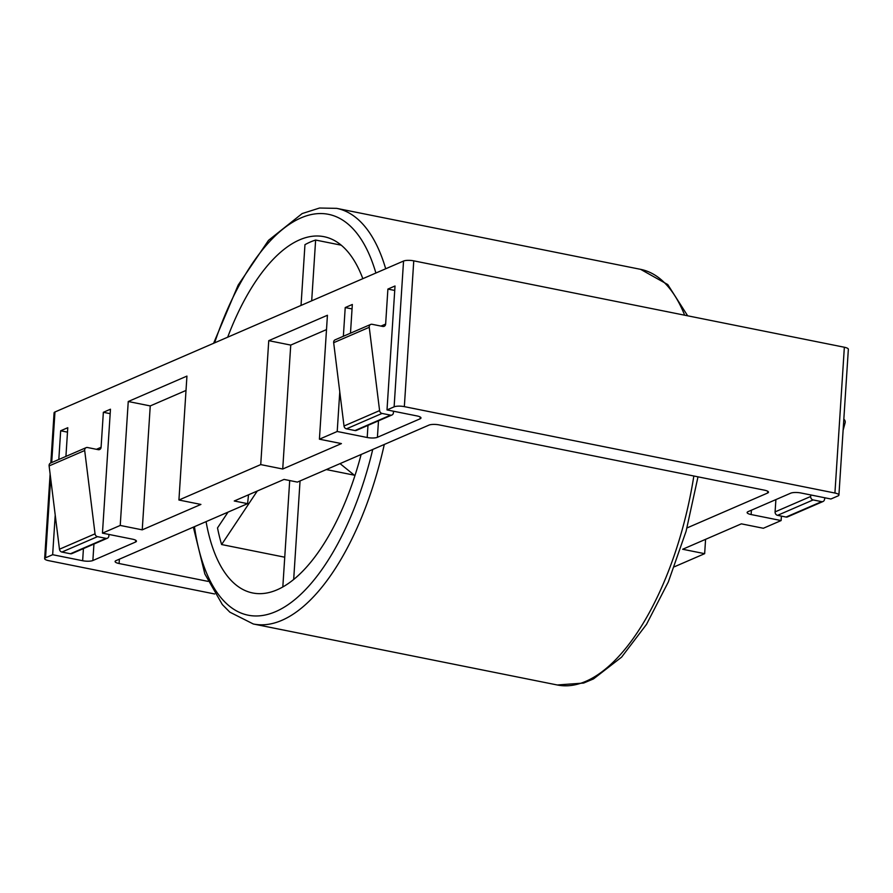 <?xml version="1.0" encoding="UTF-8"?>
<svg xmlns="http://www.w3.org/2000/svg" width="893" height="893" viewBox="0 0 893 893"><rect width="100%" height="100%" fill="white"/><g stroke="black" fill="none" stroke-linecap="round" stroke-linejoin="round"><path stroke-width="1.34" d="M50.834 462.942L54.082 412.834A7.568 1.987 3.7 0 1 54.964 411.986L403.547 261.046A7.568 1.987 3.7 0 1 413.76 260.845L844.354 347.243A7.568 1.987 3.7 0 1 848.35 349.275L838.918 495.068A7.568 1.987 3.7 0 1 838.036 495.916L830.914 498.997L800.921 492.981A7.568 1.987 3.7 0 0 790.707 493.182L748.021 511.667A7.568 1.987 3.7 0 0 747.128 512.515A7.568 1.987 3.7 0 0 751.125 514.547L781.118 520.563L763.336 528.265L741.346 523.845L682.654 549.262L704.655 553.671L674.427 566.765M207.969 581.365L119.093 563.528A7.568 1.987 3.7 0 1 115.097 561.496A7.568 1.987 3.7 0 1 115.978 560.648L247.584 503.663L234.256 500.984L284.052 479.418L297.38 482.097L428.986 425.101A7.568 1.987 3.7 0 1 439.211 424.901L764.486 490.179A7.568 1.987 3.7 0 1 768.482 492.199A7.568 1.987 3.7 0 1 767.589 493.048L687.018 527.942M378.487 420.826L377.415 437.302L420.101 418.817A7.568 1.987 3.7 0 0 420.994 417.969A7.568 1.987 3.7 0 0 416.998 415.937L387.004 409.92L394.114 406.84A7.568 1.987 3.7 0 1 404.339 406.639L834.922 493.036A7.568 1.987 3.7 0 1 838.918 495.068M377.415 437.302A7.568 1.987 3.7 0 1 367.202 437.503L337.208 431.486L319.415 439.189L341.416 443.598L282.724 469.015L260.734 464.594L178.924 500.024L200.914 504.433L142.233 529.85L120.231 525.441L102.449 533.143L132.443 539.16A7.568 1.987 3.7 0 1 136.439 541.191A7.568 1.987 3.7 0 1 135.557 542.04L92.872 560.525A7.568 1.987 3.7 0 1 82.647 560.726L52.654 554.709L45.543 557.79A7.568 1.987 3.7 0 0 44.65 558.638A7.568 1.987 3.7 0 0 48.646 560.659L214.677 593.979M102.449 533.143L110.464 409.217L103.354 412.298L101.088 447.281L96.422 449.302M178.924 500.024L186.938 376.098L128.246 401.515L120.231 525.441M319.415 439.189L327.43 315.262L268.748 340.668L260.734 464.594M350.48 333.189L352.333 304.48L345.223 307.56L343.358 336.27M339.775 391.793L337.208 431.486M387.004 409.92L395.019 285.994L387.897 289.075L385.642 324.07L380.976 326.079M65.926 456.412L67.779 427.702L60.668 430.783L58.815 459.493M55.221 515.015L52.654 554.709M248.522 494.811L247.584 503.663M781.408 516.109L781.118 520.563M705.582 539.339L704.655 553.671M387.897 289.075L394.728 290.448M345.223 307.56L352.043 308.922M268.748 340.668L290.738 345.089L326.503 329.595M290.738 345.089L282.724 469.015M128.246 401.515L150.247 405.924L186.012 390.442M150.247 405.924L142.233 529.85M103.354 412.298L110.174 413.66M60.668 430.783L67.488 432.145M810.766 494.956L810.665 496.486A3.025 2.601 66.6 0 0 813.143 499.935L821.649 501.643A3.025 2.601 66.6 0 0 824.406 499.857L824.953 497.803M775.894 499.6L775.091 511.89A3.025 2.601 66.6 0 0 777.569 515.339L786.074 517.047A3.025 2.601 66.6 0 0 787.47 516.913L823.033 501.509M843.115 430.259L845.124 422.78A3.025 2.601 66.6 0 0 843.829 419.219M385.642 324.07A3.025 2.601 66.6 0 1 382.784 326.447L372.08 324.293A3.025 2.601 66.6 0 0 369.244 327.296L379.592 410.601A3.025 2.601 66.6 0 0 382.048 413.437L390.554 415.145A3.025 2.601 66.6 0 0 393.411 412.756L393.5 411.226M370.684 324.438L335.109 339.842A3.025 2.601 66.6 0 0 333.669 342.7L344.017 426.006A3.025 2.601 66.6 0 0 346.473 428.841L354.979 430.538A3.025 2.601 66.6 0 0 356.374 430.404L391.938 414.999M101.088 447.281A3.025 2.601 66.6 0 1 98.23 449.67L87.525 447.516A3.025 2.601 66.6 0 0 84.69 450.519L95.038 533.824A3.025 2.601 66.6 0 0 97.493 536.66L105.999 538.356A3.025 2.601 66.6 0 0 108.857 535.979L108.957 534.449M86.13 447.661L50.566 463.054A3.025 2.601 66.6 0 0 49.115 465.923L59.463 549.217A3.025 2.601 66.6 0 0 61.93 552.053L70.435 553.76A3.025 2.601 66.6 0 0 71.82 553.627L107.394 538.222M326.325 469.562L354.287 475.176M206.071 521.635A181.681 79.901 -78.7 0 0 252.596 592.952A181.681 79.901 -78.7 0 0 361.129 454.492M257.273 491.016L221.62 544.54A181.681 79.901 101.3 0 1 217.512 527.919L228.028 512.135M221.62 544.54L284.744 557.21M301.03 305.439L304.959 244.671A181.681 79.901 101.3 0 1 315.631 240.05L341.249 245.184M362.826 278.672A181.681 79.901 -78.7 0 0 324.081 236.701A181.681 79.901 -78.7 0 0 227.67 337.208M315.631 240.05L311.69 300.818M354.901 475.679L340.054 463.612M282.824 586.88L289.7 480.557M300.048 480.947L293.685 579.378M767.712 491.25L767.589 493.048M54.964 411.986L51.694 462.563M50.667 478.414L45.543 557.79M403.547 261.046L394.114 406.84M413.76 260.845L404.339 406.639M844.354 347.243L834.922 493.036M119.372 559.185L119.093 563.528M751.415 510.193L751.125 514.547M367.983 425.381L367.202 437.503M420.223 417.009L420.101 418.817M135.669 540.232L135.557 542.04M93.932 544.049L92.872 560.525M83.429 548.603L82.647 560.726M810.665 496.486L775.091 511.89M813.143 499.935L777.569 515.339M821.649 501.643L786.074 517.047M369.244 327.296L333.669 342.7M379.592 410.601L344.017 426.006M382.048 413.437L346.473 428.841M390.554 415.145L354.979 430.538M84.69 450.519L49.115 465.923M95.038 533.824L59.463 549.217M97.493 536.66L61.93 552.053M105.999 538.356L70.435 553.76M385.698 268.771A211.954 93.218 101.3 0 0 336.694 208.359L640.638 269.351A211.954 93.218 101.3 0 1 684.652 315.196M693.839 476.002A211.954 93.218 101.3 0 1 557.243 684.976L583.609 683.067L593.488 678.914L621.595 657.148L646.499 624.386L668.288 582.035L686.081 531.302L697.991 476.829M384.291 444.457A211.954 93.218 101.3 0 1 253.299 623.984L557.243 684.976M214.61 342.856A204.385 89.892 101.3 0 1 375.886 273.024M372.738 449.469A204.385 89.892 101.3 0 1 275.602 611.649A204.385 89.892 101.3 0 1 194.462 526.669M50.12 473.993L44.65 558.638M640.638 269.351L667.752 284.554L687.655 315.798M193.357 527.138L204.854 573.965L222.346 604.583L229.847 612.163L253.299 623.984M336.694 208.359L319.56 208.024L302.169 213.561L268.525 240.34L238.174 285.068L213.594 343.303"/></g></svg>
